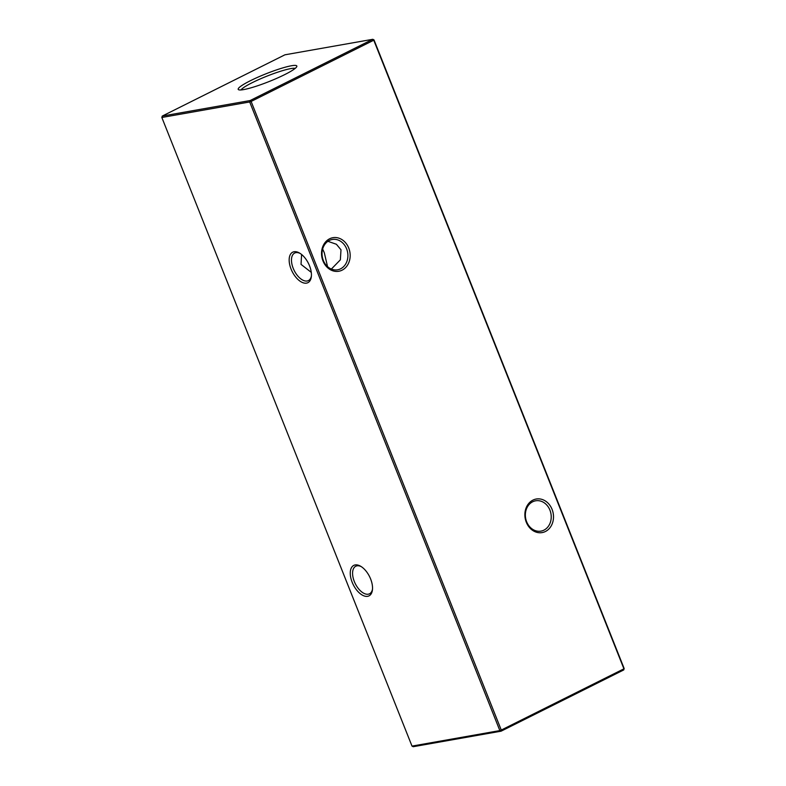 <?xml version="1.0" encoding="UTF-8"?>
<svg xmlns="http://www.w3.org/2000/svg" width="786" height="786" viewBox="0 0 786 786"><rect width="100%" height="100%" fill="white"/><g stroke="black" fill="none" stroke-linecap="round" stroke-linejoin="round"><path stroke-width="1.18" d="M329.609 238.787A17.037 14.227 -100 0 1 348.738 248.042A17.037 14.227 -100 0 1 342.097 270.168A17.037 14.227 -100 0 1 322.967 260.913A17.037 14.227 -100 0 1 329.609 238.787M340.603 268.812A15.396 12.851 80 0 0 347.206 250.577A15.396 12.851 80 0 0 332.281 239.475A15.396 12.851 80 0 0 329.324 240.457A15.396 12.851 80 0 0 322.722 258.682A15.396 12.851 80 0 0 337.636 269.795A15.396 12.851 80 0 0 340.603 268.812M532.937 500.112A17.037 14.227 -100 0 1 552.077 509.367A17.037 14.227 -100 0 1 545.435 531.493A17.037 14.227 -100 0 1 526.296 522.238A17.037 14.227 -100 0 1 532.937 500.112M543.941 530.137A15.396 12.851 80 0 0 550.534 511.902A15.396 12.851 80 0 0 535.62 500.8A15.396 12.851 80 0 0 532.653 501.782A15.396 12.851 80 0 0 526.05 520.008A15.396 12.851 80 0 0 540.974 531.12A15.396 12.851 80 0 0 543.941 530.137M309.527 265.806A17.037 9.098 63.5 0 1 311.335 276.692A17.037 9.098 63.5 0 1 302.836 282.675A17.037 9.098 63.5 0 1 291.066 269.067A17.037 9.098 63.5 0 1 290.28 254.654A17.037 9.098 63.5 0 1 299.535 253.053A17.037 9.098 63.5 0 1 309.527 265.806M300.213 253.475A15.396 8.224 -116.5 0 0 294.662 253.053A15.396 8.224 -116.5 0 0 293.198 268.291A15.396 8.224 -116.5 0 0 308.417 280.592A15.396 8.224 -116.5 0 0 311.403 275.896M370.628 578.997A17.037 9.098 63.5 0 1 372.436 589.883A17.037 9.098 63.5 0 1 363.938 595.867A17.037 9.098 63.5 0 1 352.167 582.259A17.037 9.098 63.5 0 1 351.381 567.846A17.037 9.098 63.5 0 1 360.636 566.244A17.037 9.098 63.5 0 1 370.628 578.997M361.314 566.667A15.396 8.224 -116.5 0 0 355.763 566.234A15.396 8.224 -116.5 0 0 354.299 581.483A15.396 8.224 -116.5 0 0 369.518 593.784A15.396 8.224 -116.5 0 0 372.515 589.087M327.89 241.302L336.408 244.269L340.996 249.81L340.358 259.832L331.368 269.058M327.546 266.621L324.313 252.758L322.643 249.044M301.598 254.497L301.028 264.381L311.276 272.378M284.611 74.66A31.558 4.176 -21.7 0 0 296.813 66.545A31.558 4.176 -21.7 0 0 281.761 68.205A31.558 4.176 -21.7 0 0 250.42 80.703A31.558 4.176 -21.7 0 0 238.58 89.722A31.558 4.176 -21.7 0 0 284.611 74.66M295.182 68.392A29.563 3.91 -21.7 0 0 252.335 82.618A29.563 3.91 -21.7 0 0 241.037 89.938M412.002 746.101L499.847 730.587L249.693 101.964L161.837 117.478L412.002 746.101L413.23 746.7L501.085 731.186L501.272 730.066L623.927 668.827L373.763 40.204L251.117 101.453L501.272 730.066L499.847 730.587L501.085 731.186L623.73 669.937L624.163 668.522L623.73 669.937M373.998 39.899L372.77 39.3L284.915 54.814L162.27 116.063L250.115 100.549L372.77 39.3L373.998 39.899L624.163 668.522M162.27 116.063L161.837 117.478M250.115 100.549L249.693 101.964L251.117 101.453L250.115 100.549"/></g></svg>
